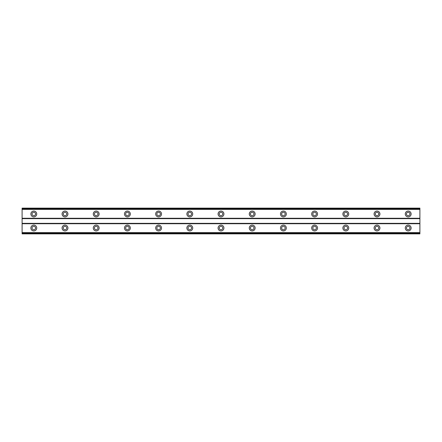 <?xml version="1.0" encoding="UTF-8"?>
<svg xmlns="http://www.w3.org/2000/svg" width="442" height="442" viewBox="0 0 442 442"><rect width="100%" height="100%" fill="white"/><g stroke="black" fill="none" stroke-linecap="round" stroke-linejoin="round"><path stroke-width="0.66" d="M33.802 215.735A1.757 1.757 0 0 1 32.045 213.978A1.757 1.757 0 0 1 33.802 212.226A1.757 1.757 0 0 1 35.553 213.978A1.757 1.757 0 0 1 33.802 215.735M408.198 215.735A1.757 1.757 0 0 1 406.447 213.978A1.757 1.757 0 0 1 408.198 212.226A1.757 1.757 0 0 1 409.955 213.978A1.757 1.757 0 0 1 408.198 215.735M376.998 215.735A1.757 1.757 0 0 1 375.247 213.978A1.757 1.757 0 0 1 376.998 212.226A1.757 1.757 0 0 1 378.755 213.978A1.757 1.757 0 0 1 376.998 215.735M345.799 215.735A1.757 1.757 0 0 1 344.047 213.978A1.757 1.757 0 0 1 345.799 212.226A1.757 1.757 0 0 1 347.556 213.978A1.757 1.757 0 0 1 345.799 215.735M314.599 215.735A1.757 1.757 0 0 1 312.848 213.978A1.757 1.757 0 0 1 314.599 212.226A1.757 1.757 0 0 1 316.356 213.978A1.757 1.757 0 0 1 314.599 215.735M283.399 215.735A1.757 1.757 0 0 1 281.642 213.978A1.757 1.757 0 0 1 283.399 212.226A1.757 1.757 0 0 1 285.156 213.978A1.757 1.757 0 0 1 283.399 215.735M252.2 215.735A1.757 1.757 0 0 1 250.443 213.978A1.757 1.757 0 0 1 252.2 212.226A1.757 1.757 0 0 1 253.957 213.978A1.757 1.757 0 0 1 252.2 215.735M221 215.735A1.757 1.757 0 0 1 219.243 213.978A1.757 1.757 0 0 1 221 212.226A1.757 1.757 0 0 1 222.757 213.978A1.757 1.757 0 0 1 221 215.735M189.8 215.735A1.757 1.757 0 0 1 188.043 213.978A1.757 1.757 0 0 1 189.8 212.226A1.757 1.757 0 0 1 191.557 213.978A1.757 1.757 0 0 1 189.8 215.735M158.601 215.735A1.757 1.757 0 0 1 156.844 213.978A1.757 1.757 0 0 1 158.601 212.226A1.757 1.757 0 0 1 160.358 213.978A1.757 1.757 0 0 1 158.601 215.735M127.401 215.735A1.757 1.757 0 0 1 125.644 213.978A1.757 1.757 0 0 1 127.401 212.226A1.757 1.757 0 0 1 129.152 213.978A1.757 1.757 0 0 1 127.401 215.735M96.201 215.735A1.757 1.757 0 0 1 94.444 213.978A1.757 1.757 0 0 1 96.201 212.226A1.757 1.757 0 0 1 97.953 213.978A1.757 1.757 0 0 1 96.201 215.735M65.002 215.735A1.757 1.757 0 0 1 63.245 213.978A1.757 1.757 0 0 1 65.002 212.226A1.757 1.757 0 0 1 66.753 213.978A1.757 1.757 0 0 1 65.002 215.735M33.802 225.094A2.923 2.923 0 0 0 30.874 228.022A2.923 2.923 0 0 0 33.802 230.945A2.923 2.923 0 0 0 36.725 228.022A2.923 2.923 0 0 0 33.802 225.094M408.198 225.094A2.923 2.923 0 0 0 405.275 228.022A2.923 2.923 0 0 0 408.198 230.945A2.923 2.923 0 0 0 411.126 228.022A2.923 2.923 0 0 0 408.198 225.094M376.998 225.094A2.923 2.923 0 0 0 374.076 228.022A2.923 2.923 0 0 0 376.998 230.945A2.923 2.923 0 0 0 379.927 228.022A2.923 2.923 0 0 0 376.998 225.094M345.799 225.094A2.923 2.923 0 0 0 342.876 228.022A2.923 2.923 0 0 0 345.799 230.945A2.923 2.923 0 0 0 348.727 228.022A2.923 2.923 0 0 0 345.799 225.094M314.599 225.094A2.923 2.923 0 0 0 311.676 228.022A2.923 2.923 0 0 0 314.599 230.945A2.923 2.923 0 0 0 317.527 228.022A2.923 2.923 0 0 0 314.599 225.094M283.399 225.094A2.923 2.923 0 0 0 280.477 228.022A2.923 2.923 0 0 0 283.399 230.945A2.923 2.923 0 0 0 286.328 228.022A2.923 2.923 0 0 0 283.399 225.094M252.2 225.094A2.923 2.923 0 0 0 249.277 228.022A2.923 2.923 0 0 0 252.2 230.945A2.923 2.923 0 0 0 255.122 228.022A2.923 2.923 0 0 0 252.2 225.094M221 225.094A2.923 2.923 0 0 0 218.077 228.022A2.923 2.923 0 0 0 221 230.945A2.923 2.923 0 0 0 223.923 228.022A2.923 2.923 0 0 0 221 225.094M189.8 225.094A2.923 2.923 0 0 0 186.878 228.022A2.923 2.923 0 0 0 189.8 230.945A2.923 2.923 0 0 0 192.723 228.022A2.923 2.923 0 0 0 189.8 225.094M158.601 225.094A2.923 2.923 0 0 0 155.672 228.022A2.923 2.923 0 0 0 158.601 230.945A2.923 2.923 0 0 0 161.523 228.022A2.923 2.923 0 0 0 158.601 225.094M127.401 225.094A2.923 2.923 0 0 0 124.473 228.022A2.923 2.923 0 0 0 127.401 230.945A2.923 2.923 0 0 0 130.324 228.022A2.923 2.923 0 0 0 127.401 225.094M96.201 225.094A2.923 2.923 0 0 0 93.273 228.022A2.923 2.923 0 0 0 96.201 230.945A2.923 2.923 0 0 0 99.124 228.022A2.923 2.923 0 0 0 96.201 225.094M65.002 225.094A2.923 2.923 0 0 0 62.073 228.022A2.923 2.923 0 0 0 65.002 230.945A2.923 2.923 0 0 0 67.924 228.022A2.923 2.923 0 0 0 65.002 225.094M33.802 211.055A2.923 2.923 0 0 0 30.874 213.978A2.923 2.923 0 0 0 33.802 216.906A2.923 2.923 0 0 0 36.725 213.978A2.923 2.923 0 0 0 33.802 211.055M408.198 211.055A2.923 2.923 0 0 0 405.275 213.978A2.923 2.923 0 0 0 408.198 216.906A2.923 2.923 0 0 0 411.126 213.978A2.923 2.923 0 0 0 408.198 211.055M376.998 211.055A2.923 2.923 0 0 0 374.076 213.978A2.923 2.923 0 0 0 376.998 216.906A2.923 2.923 0 0 0 379.927 213.978A2.923 2.923 0 0 0 376.998 211.055M345.799 211.055A2.923 2.923 0 0 0 342.876 213.978A2.923 2.923 0 0 0 345.799 216.906A2.923 2.923 0 0 0 348.727 213.978A2.923 2.923 0 0 0 345.799 211.055M314.599 211.055A2.923 2.923 0 0 0 311.676 213.978A2.923 2.923 0 0 0 314.599 216.906A2.923 2.923 0 0 0 317.527 213.978A2.923 2.923 0 0 0 314.599 211.055M283.399 211.055A2.923 2.923 0 0 0 280.477 213.978A2.923 2.923 0 0 0 283.399 216.906A2.923 2.923 0 0 0 286.328 213.978A2.923 2.923 0 0 0 283.399 211.055M252.2 211.055A2.923 2.923 0 0 0 249.277 213.978A2.923 2.923 0 0 0 252.2 216.906A2.923 2.923 0 0 0 255.122 213.978A2.923 2.923 0 0 0 252.2 211.055M221 211.055A2.923 2.923 0 0 0 218.077 213.978A2.923 2.923 0 0 0 221 216.906A2.923 2.923 0 0 0 223.923 213.978A2.923 2.923 0 0 0 221 211.055M189.8 211.055A2.923 2.923 0 0 0 186.878 213.978A2.923 2.923 0 0 0 189.8 216.906A2.923 2.923 0 0 0 192.723 213.978A2.923 2.923 0 0 0 189.8 211.055M158.601 211.055A2.923 2.923 0 0 0 155.672 213.978A2.923 2.923 0 0 0 158.601 216.906A2.923 2.923 0 0 0 161.523 213.978A2.923 2.923 0 0 0 158.601 211.055M127.401 211.055A2.923 2.923 0 0 0 124.473 213.978A2.923 2.923 0 0 0 127.401 216.906A2.923 2.923 0 0 0 130.324 213.978A2.923 2.923 0 0 0 127.401 211.055M96.201 211.055A2.923 2.923 0 0 0 93.273 213.978A2.923 2.923 0 0 0 96.201 216.906A2.923 2.923 0 0 0 99.124 213.978A2.923 2.923 0 0 0 96.201 211.055M65.002 211.055A2.923 2.923 0 0 0 62.073 213.978A2.923 2.923 0 0 0 65.002 216.906A2.923 2.923 0 0 0 67.924 213.978A2.923 2.923 0 0 0 65.002 211.055M33.802 229.774A1.757 1.757 0 0 1 32.045 228.022A1.757 1.757 0 0 1 33.802 226.265A1.757 1.757 0 0 1 35.553 228.022A1.757 1.757 0 0 1 33.802 229.774M408.198 229.774A1.757 1.757 0 0 1 406.447 228.022A1.757 1.757 0 0 1 408.198 226.265A1.757 1.757 0 0 1 409.955 228.022A1.757 1.757 0 0 1 408.198 229.774M376.998 229.774A1.757 1.757 0 0 1 375.247 228.022A1.757 1.757 0 0 1 376.998 226.265A1.757 1.757 0 0 1 378.755 228.022A1.757 1.757 0 0 1 376.998 229.774M345.799 229.774A1.757 1.757 0 0 1 344.047 228.022A1.757 1.757 0 0 1 345.799 226.265A1.757 1.757 0 0 1 347.556 228.022A1.757 1.757 0 0 1 345.799 229.774M314.599 229.774A1.757 1.757 0 0 1 312.848 228.022A1.757 1.757 0 0 1 314.599 226.265A1.757 1.757 0 0 1 316.356 228.022A1.757 1.757 0 0 1 314.599 229.774M283.399 229.774A1.757 1.757 0 0 1 281.642 228.022A1.757 1.757 0 0 1 283.399 226.265A1.757 1.757 0 0 1 285.156 228.022A1.757 1.757 0 0 1 283.399 229.774M252.2 229.774A1.757 1.757 0 0 1 250.443 228.022A1.757 1.757 0 0 1 252.2 226.265A1.757 1.757 0 0 1 253.957 228.022A1.757 1.757 0 0 1 252.2 229.774M221 229.774A1.757 1.757 0 0 1 219.243 228.022A1.757 1.757 0 0 1 221 226.265A1.757 1.757 0 0 1 222.757 228.022A1.757 1.757 0 0 1 221 229.774M189.8 229.774A1.757 1.757 0 0 1 188.043 228.022A1.757 1.757 0 0 1 189.8 226.265A1.757 1.757 0 0 1 191.557 228.022A1.757 1.757 0 0 1 189.8 229.774M158.601 229.774A1.757 1.757 0 0 1 156.844 228.022A1.757 1.757 0 0 1 158.601 226.265A1.757 1.757 0 0 1 160.358 228.022A1.757 1.757 0 0 1 158.601 229.774M127.401 229.774A1.757 1.757 0 0 1 125.644 228.022A1.757 1.757 0 0 1 127.401 226.265A1.757 1.757 0 0 1 129.152 228.022A1.757 1.757 0 0 1 127.401 229.774M96.201 229.774A1.757 1.757 0 0 1 94.444 228.022A1.757 1.757 0 0 1 96.201 226.265A1.757 1.757 0 0 1 97.953 228.022A1.757 1.757 0 0 1 96.201 229.774M65.002 229.774A1.757 1.757 0 0 1 63.245 228.022A1.757 1.757 0 0 1 65.002 226.265A1.757 1.757 0 0 1 66.753 228.022A1.757 1.757 0 0 1 65.002 229.774M22.1 233.868L22.1 208.132L419.9 208.132L419.9 233.868L22.1 233.868M419.9 232.608L22.1 232.608M22.1 223.729L419.9 223.729M419.9 223.343L22.1 223.343M22.1 218.657L419.9 218.657M419.9 218.271L22.1 218.271M22.1 209.392L419.9 209.392M419.9 233.177L22.1 233.177M22.1 208.823L419.9 208.823M419.9 233.741L22.1 233.741M22.1 208.259L419.9 208.259"/></g></svg>
